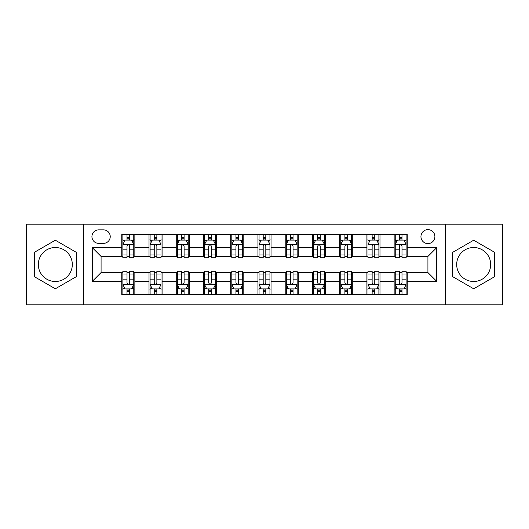 <?xml version="1.0" encoding="UTF-8"?>
<svg xmlns="http://www.w3.org/2000/svg" width="529" height="529" viewBox="0 0 529 529"><rect width="100%" height="100%" fill="white"/><g stroke="black" fill="none" stroke-linecap="round" stroke-linejoin="round"><path stroke-width="0.79" d="M473.68 247.506A16.994 16.994 0 0 0 456.686 264.5A16.994 16.994 0 0 0 473.68 281.494A16.994 16.994 0 0 0 490.674 264.5A16.994 16.994 0 0 0 473.68 247.506M427.921 229.639A6.97 6.97 0 0 0 420.945 236.608A6.97 6.97 0 0 0 427.921 243.585A6.97 6.97 0 0 0 434.891 236.608A6.97 6.97 0 0 0 427.921 229.639M55.32 281.494A16.994 16.994 0 0 1 38.326 264.5A16.994 16.994 0 0 1 55.32 247.506A16.994 16.994 0 0 1 72.314 264.5A16.994 16.994 0 0 1 55.32 281.494M445.352 304.81L502.55 304.81L502.55 224.19L445.352 224.19L445.352 304.81L83.648 304.81L83.648 224.19L26.45 224.19L26.45 304.81L83.648 304.81M98.685 243.366L103.479 243.366A6.758 6.758 0 0 0 110.23 236.608A6.758 6.758 0 0 0 103.479 229.857L98.685 229.857A6.758 6.758 0 0 0 91.927 236.608A6.758 6.758 0 0 0 98.685 243.366M445.352 224.19L83.648 224.19M121.776 281.276L92.363 281.276L92.363 247.724L121.776 247.724L121.776 256.439L101.079 256.439L101.079 272.561L121.776 272.561L121.776 294.461L407.224 294.461L407.224 272.561L427.921 272.561L427.921 256.439L407.224 256.439L407.224 247.724L436.637 247.724L436.637 281.276L407.224 281.276M407.224 247.724L407.224 234.539L121.776 234.539L121.776 247.724M394.145 234.539L394.145 256.439L395.236 256.439M399.375 256.439L401.994 256.439M406.133 256.439L407.224 256.439M394.145 256.439L378.896 256.439M366.908 234.539L366.908 256.439L367.999 256.439M372.138 256.439L374.757 256.439M366.908 256.439L351.659 256.439M339.671 234.539L339.671 256.439L340.762 256.439M344.901 256.439L347.52 256.439M339.671 256.439L324.422 256.439M312.434 234.539L312.434 256.439L313.525 256.439M317.664 256.439L320.283 256.439M312.434 256.439L297.186 256.439M285.197 234.539L285.197 256.439L286.288 256.439M290.428 256.439L293.046 256.439M285.197 256.439L269.949 256.439M257.96 234.539L257.96 256.439L259.051 256.439M263.191 256.439L265.809 256.439M257.96 256.439L242.712 256.439M230.723 234.539L230.723 256.439L231.814 256.439M235.954 256.439L238.572 256.439M230.723 256.439L215.475 256.439M203.486 234.539L203.486 256.439L204.578 256.439M208.717 256.439L211.336 256.439M203.486 256.439L188.238 256.439M176.25 234.539L176.25 256.439L177.341 256.439M181.48 256.439L184.099 256.439M176.25 256.439L161.001 256.439M149.013 234.539L149.013 256.439L150.104 256.439M154.243 256.439L156.862 256.439M149.013 256.439L133.764 256.439M121.776 256.439L122.867 256.439M127.006 256.439L129.625 256.439M121.776 272.561L122.867 272.561M127.006 272.561L129.625 272.561M133.764 272.561L134.855 272.561L134.855 294.461M150.104 272.561L134.855 272.561M154.243 272.561L156.862 272.561M161.001 272.561L162.092 272.561L162.092 294.461M177.341 272.561L162.092 272.561M181.48 272.561L184.099 272.561M188.238 272.561L189.329 272.561L189.329 294.461M204.578 272.561L189.329 272.561M208.717 272.561L211.336 272.561M215.475 272.561L216.566 272.561L216.566 294.461M231.814 272.561L216.566 272.561M235.954 272.561L238.572 272.561M242.712 272.561L243.803 272.561L243.803 294.461M259.051 272.561L243.803 272.561M263.191 272.561L265.809 272.561M269.949 272.561L271.04 272.561L271.04 294.461M286.288 272.561L271.04 272.561M290.428 272.561L293.046 272.561M297.186 272.561L298.277 272.561L298.277 294.461M313.525 272.561L298.277 272.561M317.664 272.561L320.283 272.561M324.422 272.561L325.514 272.561L325.514 294.461M340.762 272.561L325.514 272.561M344.901 272.561L347.52 272.561M351.659 272.561L352.75 272.561L352.75 294.461M367.999 272.561L352.75 272.561M372.138 272.561L374.757 272.561M378.896 272.561L379.987 272.561L379.987 294.461M395.236 272.561L379.987 272.561M399.375 272.561L401.994 272.561M406.133 272.561L407.224 272.561M134.855 234.539L134.855 256.439M121.776 239.987L122.867 239.987M127.006 239.987L129.625 239.987M133.764 239.987L134.855 239.987M121.776 289.013L122.867 289.013M127.006 289.013L129.625 289.013M133.764 289.013L134.855 289.013M149.013 272.561L149.013 294.461M162.092 234.539L162.092 256.439M149.013 239.987L150.104 239.987M154.243 239.987L156.862 239.987M161.001 239.987L162.092 239.987M149.013 289.013L150.104 289.013M154.243 289.013L156.862 289.013M161.001 289.013L162.092 289.013M176.25 272.561L176.25 294.461M176.25 289.013L177.341 289.013M181.48 289.013L184.099 289.013M188.238 289.013L189.329 289.013M189.329 234.539L189.329 256.439M176.25 239.987L177.341 239.987M181.48 239.987L184.099 239.987M188.238 239.987L189.329 239.987M203.486 272.561L203.486 294.461M203.486 289.013L204.578 289.013M208.717 289.013L211.336 289.013M215.475 289.013L216.566 289.013M216.566 234.539L216.566 256.439M203.486 239.987L204.578 239.987M208.717 239.987L211.336 239.987M215.475 239.987L216.566 239.987M230.723 272.561L230.723 294.461M230.723 289.013L231.814 289.013M235.954 289.013L238.572 289.013M242.712 289.013L243.803 289.013M243.803 234.539L243.803 256.439M230.723 239.987L231.814 239.987M235.954 239.987L238.572 239.987M242.712 239.987L243.803 239.987M257.96 272.561L257.96 294.461M257.96 289.013L259.051 289.013M263.191 289.013L265.809 289.013M269.949 289.013L271.04 289.013M271.04 234.539L271.04 256.439M257.96 239.987L259.051 239.987M263.191 239.987L265.809 239.987M269.949 239.987L271.04 239.987M285.197 272.561L285.197 294.461M285.197 289.013L286.288 289.013M290.428 289.013L293.046 289.013M297.186 289.013L298.277 289.013M298.277 234.539L298.277 256.439M285.197 239.987L286.288 239.987M290.428 239.987L293.046 239.987M297.186 239.987L298.277 239.987M312.434 272.561L312.434 294.461M312.434 289.013L313.525 289.013M317.664 289.013L320.283 289.013M324.422 289.013L325.514 289.013M325.514 234.539L325.514 256.439M312.434 239.987L313.525 239.987M317.664 239.987L320.283 239.987M324.422 239.987L325.514 239.987M339.671 272.561L339.671 294.461M339.671 289.013L340.762 289.013M344.901 289.013L347.52 289.013M351.659 289.013L352.75 289.013M352.75 234.539L352.75 256.439M339.671 239.987L340.762 239.987M344.901 239.987L347.52 239.987M351.659 239.987L352.75 239.987M366.908 272.561L366.908 294.461M366.908 289.013L367.999 289.013M372.138 289.013L374.757 289.013M378.896 289.013L379.987 289.013M379.987 234.539L379.987 256.439M366.908 239.987L367.999 239.987M372.138 239.987L374.757 239.987M378.896 239.987L379.987 239.987M394.145 272.561L394.145 294.461M394.145 289.013L395.236 289.013M399.375 289.013L401.994 289.013M406.133 289.013L407.224 289.013M394.145 239.987L395.236 239.987M399.375 239.987L401.994 239.987M406.133 239.987L407.224 239.987M101.079 256.439L92.363 247.724M101.079 272.561L92.363 281.276M436.637 247.724L427.921 256.439M436.637 281.276L427.921 272.561M55.32 288.781L76.348 276.641L76.348 252.359L55.32 240.219L34.292 252.359L34.292 276.641L55.32 288.781M494.708 252.359L473.68 240.219L452.652 252.359L452.652 276.641L473.68 288.781L494.708 276.641L494.708 252.359M129.625 237.369L127.006 237.369M133.764 255.011L129.625 255.011L129.625 257.742L133.764 257.742L133.764 244.451L131.582 240.093L125.049 240.093L122.867 244.451L122.867 257.742L127.006 257.742L127.006 255.011L122.867 255.011M122.867 244.451L122.867 234.539M133.764 244.451L133.764 234.539M127.006 240.093L127.006 234.539M129.625 234.539L129.625 240.093M129.625 255.011L129.625 246.091C128.752 244.411 127.879 244.411 127.006 246.091L127.006 255.011M127.006 291.631L129.625 291.631M122.867 273.989L127.006 273.989L127.006 271.258L122.867 271.258L122.867 284.549L125.049 288.907L131.582 288.907L133.764 284.549L133.764 271.258L129.625 271.258L129.625 273.989L133.764 273.989M133.764 284.549L133.764 294.461M122.867 284.549L122.867 294.461M129.625 288.907L129.625 294.461M127.006 294.461L127.006 288.907M127.006 273.989L127.006 282.909C127.879 284.589 128.752 284.589 129.625 282.909L129.625 273.989M156.862 237.369L154.243 237.369M161.001 255.011L156.862 255.011L156.862 257.742L161.001 257.742L161.001 244.451L158.819 240.093L152.286 240.093L150.104 244.451L150.104 257.742L154.243 257.742L154.243 255.011L150.104 255.011M150.104 244.451L150.104 234.539M161.001 244.451L161.001 234.539M154.243 240.093L154.243 234.539M156.862 234.539L156.862 240.093M156.862 255.011L156.862 246.091C155.989 244.411 155.116 244.411 154.243 246.091L154.243 255.011M184.099 237.369L181.48 237.369M188.238 255.011L184.099 255.011L184.099 257.742L188.238 257.742L188.238 244.451L186.056 240.093L179.523 240.093L177.341 244.451L177.341 257.742L181.48 257.742L181.48 255.011L177.341 255.011M177.341 244.451L177.341 234.539M188.238 244.451L188.238 234.539M181.48 240.093L181.48 234.539M184.099 234.539L184.099 240.093M184.099 255.011L184.099 246.091C183.226 244.411 182.353 244.411 181.48 246.091L181.48 255.011M211.336 237.369L208.717 237.369M215.475 255.011L211.336 255.011L211.336 257.742L215.475 257.742L215.475 244.451L213.293 240.093L206.76 240.093L204.578 244.451L204.578 257.742L208.717 257.742L208.717 255.011L204.578 255.011M204.578 244.451L204.578 234.539M215.475 244.451L215.475 234.539M208.717 240.093L208.717 234.539M211.336 234.539L211.336 240.093M211.336 255.011L211.336 246.091C210.463 244.411 209.59 244.411 208.717 246.091L208.717 255.011M154.243 291.631L156.862 291.631M150.104 273.989L154.243 273.989L154.243 271.258L150.104 271.258L150.104 284.549L152.286 288.907L158.819 288.907L161.001 284.549L161.001 271.258L156.862 271.258L156.862 273.989L161.001 273.989M161.001 284.549L161.001 294.461M150.104 284.549L150.104 294.461M156.862 288.907L156.862 294.461M154.243 294.461L154.243 288.907M154.243 273.989L154.243 282.909C155.116 284.589 155.989 284.589 156.862 282.909L156.862 273.989M181.48 291.631L184.099 291.631M177.341 273.989L181.48 273.989L181.48 271.258L177.341 271.258L177.341 284.549L179.523 288.907L186.056 288.907L188.238 284.549L188.238 271.258L184.099 271.258L184.099 273.989L188.238 273.989M188.238 284.549L188.238 294.461M177.341 284.549L177.341 294.461M184.099 288.907L184.099 294.461M181.48 294.461L181.48 288.907M181.48 273.989L181.48 282.909C182.353 284.589 183.226 284.589 184.099 282.909L184.099 273.989M208.717 291.631L211.336 291.631M204.578 273.989L208.717 273.989L208.717 271.258L204.578 271.258L204.578 284.549L206.76 288.907L213.293 288.907L215.475 284.549L215.475 271.258L211.336 271.258L211.336 273.989L215.475 273.989M215.475 284.549L215.475 294.461M204.578 284.549L204.578 294.461M211.336 288.907L211.336 294.461M208.717 294.461L208.717 288.907M208.717 273.989L208.717 282.909C209.59 284.589 210.463 284.589 211.336 282.909L211.336 273.989M238.572 237.369L235.954 237.369M242.712 255.011L238.572 255.011L238.572 257.742L242.712 257.742L242.712 244.451L240.53 240.093L233.997 240.093L231.814 244.451L231.814 257.742L235.954 257.742L235.954 255.011L231.814 255.011M231.814 244.451L231.814 234.539M242.712 244.451L242.712 234.539M235.954 240.093L235.954 234.539M238.572 234.539L238.572 240.093M238.572 255.011L238.572 246.091C237.7 244.411 236.827 244.411 235.954 246.091L235.954 255.011M235.954 291.631L238.572 291.631M231.814 273.989L235.954 273.989L235.954 271.258L231.814 271.258L231.814 284.549L233.997 288.907L240.53 288.907L242.712 284.549L242.712 271.258L238.572 271.258L238.572 273.989L242.712 273.989M242.712 284.549L242.712 294.461M231.814 284.549L231.814 294.461M238.572 288.907L238.572 294.461M235.954 294.461L235.954 288.907M235.954 273.989L235.954 282.909C236.827 284.589 237.7 284.589 238.572 282.909L238.572 273.989M265.809 237.369L263.191 237.369M269.949 255.011L265.809 255.011L265.809 257.742L269.949 257.742L269.949 244.451L267.767 240.093L261.233 240.093L259.051 244.451L259.051 257.742L263.191 257.742L263.191 255.011L259.051 255.011M259.051 244.451L259.051 234.539M269.949 244.451L269.949 234.539M263.191 240.093L263.191 234.539M265.809 234.539L265.809 240.093M265.809 255.011L265.809 246.091C264.936 244.411 264.064 244.411 263.191 246.091L263.191 255.011M293.046 237.369L290.428 237.369M297.186 255.011L293.046 255.011L293.046 257.742L297.186 257.742L297.186 244.451L295.003 240.093L288.47 240.093L286.288 244.451L286.288 257.742L290.428 257.742L290.428 255.011L286.288 255.011M286.288 244.451L286.288 234.539M297.186 244.451L297.186 234.539M290.428 240.093L290.428 234.539M293.046 234.539L293.046 240.093M293.046 255.011L293.046 246.091C292.173 244.411 291.3 244.411 290.428 246.091L290.428 255.011M320.283 237.369L317.664 237.369M324.422 255.011L320.283 255.011L320.283 257.742L324.422 257.742L324.422 244.451L322.24 240.093L315.707 240.093L313.525 244.451L313.525 257.742L317.664 257.742L317.664 255.011L313.525 255.011M313.525 244.451L313.525 234.539M324.422 244.451L324.422 234.539M317.664 240.093L317.664 234.539M320.283 234.539L320.283 240.093M320.283 255.011L320.283 246.091C319.41 244.411 318.537 244.411 317.664 246.091L317.664 255.011M347.52 237.369L344.901 237.369M351.659 255.011L347.52 255.011L347.52 257.742L351.659 257.742L351.659 244.451L349.477 240.093L342.944 240.093L340.762 244.451L340.762 257.742L344.901 257.742L344.901 255.011L340.762 255.011M340.762 244.451L340.762 234.539M351.659 244.451L351.659 234.539M344.901 240.093L344.901 234.539M347.52 234.539L347.52 240.093M347.52 255.011L347.52 246.091C346.647 244.411 345.774 244.411 344.901 246.091L344.901 255.011M374.757 237.369L372.138 237.369M378.896 255.011L374.757 255.011L374.757 257.742L378.896 257.742L378.896 244.451L376.714 240.093L370.181 240.093L367.999 244.451L367.999 257.742L372.138 257.742L372.138 255.011L367.999 255.011M367.999 244.451L367.999 234.539M378.896 244.451L378.896 234.539M372.138 240.093L372.138 234.539M374.757 234.539L374.757 240.093M374.757 255.011L374.757 246.091C373.884 244.411 373.011 244.411 372.138 246.091L372.138 255.011M263.191 291.631L265.809 291.631M259.051 273.989L263.191 273.989L263.191 271.258L259.051 271.258L259.051 284.549L261.233 288.907L267.767 288.907L269.949 284.549L269.949 271.258L265.809 271.258L265.809 273.989L269.949 273.989M269.949 284.549L269.949 294.461M259.051 284.549L259.051 294.461M265.809 288.907L265.809 294.461M263.191 294.461L263.191 288.907M263.191 273.989L263.191 282.909C264.064 284.589 264.936 284.589 265.809 282.909L265.809 273.989M290.428 291.631L293.046 291.631M286.288 273.989L290.428 273.989L290.428 271.258L286.288 271.258L286.288 284.549L288.47 288.907L295.003 288.907L297.186 284.549L297.186 271.258L293.046 271.258L293.046 273.989L297.186 273.989M297.186 284.549L297.186 294.461M286.288 284.549L286.288 294.461M293.046 288.907L293.046 294.461M290.428 294.461L290.428 288.907M290.428 273.989L290.428 282.909C291.3 284.589 292.173 284.589 293.046 282.909L293.046 273.989M317.664 291.631L320.283 291.631M313.525 273.989L317.664 273.989L317.664 271.258L313.525 271.258L313.525 284.549L315.707 288.907L322.24 288.907L324.422 284.549L324.422 271.258L320.283 271.258L320.283 273.989L324.422 273.989M324.422 284.549L324.422 294.461M313.525 284.549L313.525 294.461M320.283 288.907L320.283 294.461M317.664 294.461L317.664 288.907M317.664 273.989L317.664 282.909C318.537 284.589 319.41 284.589 320.283 282.909L320.283 273.989M344.901 291.631L347.52 291.631M340.762 273.989L344.901 273.989L344.901 271.258L340.762 271.258L340.762 284.549L342.944 288.907L349.477 288.907L351.659 284.549L351.659 271.258L347.52 271.258L347.52 273.989L351.659 273.989M351.659 284.549L351.659 294.461M340.762 284.549L340.762 294.461M347.52 288.907L347.52 294.461M344.901 294.461L344.901 288.907M344.901 273.989L344.901 282.909C345.774 284.589 346.647 284.589 347.52 282.909L347.52 273.989M372.138 291.631L374.757 291.631M367.999 273.989L372.138 273.989L372.138 271.258L367.999 271.258L367.999 284.549L370.181 288.907L376.714 288.907L378.896 284.549L378.896 271.258L374.757 271.258L374.757 273.989L378.896 273.989M378.896 284.549L378.896 294.461M367.999 284.549L367.999 294.461M374.757 288.907L374.757 294.461M372.138 294.461L372.138 288.907M372.138 273.989L372.138 282.909C373.011 284.589 373.884 284.589 374.757 282.909L374.757 273.989M401.994 237.369L399.375 237.369M406.133 255.011L401.994 255.011L401.994 257.742L406.133 257.742L406.133 244.451L403.951 240.093L397.418 240.093L395.236 244.451L395.236 257.742L399.375 257.742L399.375 255.011L395.236 255.011M395.236 244.451L395.236 234.539M406.133 244.451L406.133 234.539M399.375 240.093L399.375 234.539M401.994 234.539L401.994 240.093M401.994 255.011L401.994 246.091C401.121 244.411 400.248 244.411 399.375 246.091L399.375 255.011M399.375 291.631L401.994 291.631M395.236 273.989L399.375 273.989L399.375 271.258L395.236 271.258L395.236 284.549L397.418 288.907L403.951 288.907L406.133 284.549L406.133 271.258L401.994 271.258L401.994 273.989L406.133 273.989M406.133 284.549L406.133 294.461M395.236 284.549L395.236 294.461M401.994 288.907L401.994 294.461M399.375 294.461L399.375 288.907M399.375 273.989L399.375 282.909C400.248 284.589 401.121 284.589 401.994 282.909L401.994 273.989M149.013 281.276L134.855 281.276M149.013 247.724L134.855 247.724M176.25 247.724L162.092 247.724M176.25 281.276L162.092 281.276M203.486 247.724L189.329 247.724M203.486 281.276L189.329 281.276M230.723 247.724L216.566 247.724M230.723 281.276L216.566 281.276M257.96 247.724L243.803 247.724M257.96 281.276L243.803 281.276M285.197 247.724L271.04 247.724M285.197 281.276L271.04 281.276M312.434 247.724L298.277 247.724M312.434 281.276L298.277 281.276M339.671 247.724L325.514 247.724M339.671 281.276L325.514 281.276M366.908 247.724L352.75 247.724M366.908 281.276L352.75 281.276M394.145 247.724L379.987 247.724M394.145 281.276L379.987 281.276M133.711 244.345L122.92 244.345M122.867 240.358L124.917 240.358M131.714 240.358L133.764 240.358M127.006 249.172L122.867 249.172M133.764 249.172L129.625 249.172M129.625 238.758L127.006 238.758M122.92 284.655L133.711 284.655M133.764 288.642L131.714 288.642M124.917 288.642L122.867 288.642M129.625 279.828L133.764 279.828M122.867 279.828L127.006 279.828M127.006 290.242L129.625 290.242M160.948 244.345L150.157 244.345M150.104 240.358L152.154 240.358M158.951 240.358L161.001 240.358M154.243 249.172L150.104 249.172M161.001 249.172L156.862 249.172M156.862 238.758L154.243 238.758M188.185 244.345L177.394 244.345M177.341 240.358L179.391 240.358M186.188 240.358L188.238 240.358M181.48 249.172L177.341 249.172M188.238 249.172L184.099 249.172M184.099 238.758L181.48 238.758M215.422 244.345L204.63 244.345M204.578 240.358L206.627 240.358M213.425 240.358L215.475 240.358M208.717 249.172L204.578 249.172M215.475 249.172L211.336 249.172M211.336 238.758L208.717 238.758M150.157 284.655L160.948 284.655M161.001 288.642L158.951 288.642M152.154 288.642L150.104 288.642M156.862 279.828L161.001 279.828M150.104 279.828L154.243 279.828M154.243 290.242L156.862 290.242M177.394 284.655L188.185 284.655M188.238 288.642L186.188 288.642M179.391 288.642L177.341 288.642M184.099 279.828L188.238 279.828M177.341 279.828L181.48 279.828M181.48 290.242L184.099 290.242M204.63 284.655L215.422 284.655M215.475 288.642L213.425 288.642M206.627 288.642L204.578 288.642M211.336 279.828L215.475 279.828M204.578 279.828L208.717 279.828M208.717 290.242L211.336 290.242M242.659 244.345L231.867 244.345M231.814 240.358L233.864 240.358M240.662 240.358L242.712 240.358M235.954 249.172L231.814 249.172M242.712 249.172L238.572 249.172M238.572 238.758L235.954 238.758M231.867 284.655L242.659 284.655M242.712 288.642L240.662 288.642M233.864 288.642L231.814 288.642M238.572 279.828L242.712 279.828M231.814 279.828L235.954 279.828M235.954 290.242L238.572 290.242M269.896 244.345L259.104 244.345M259.051 240.358L261.101 240.358M267.899 240.358L269.949 240.358M263.191 249.172L259.051 249.172M269.949 249.172L265.809 249.172M265.809 238.758L263.191 238.758M297.133 244.345L286.341 244.345M286.288 240.358L288.338 240.358M295.136 240.358L297.186 240.358M290.428 249.172L286.288 249.172M297.186 249.172L293.046 249.172M293.046 238.758L290.428 238.758M324.37 244.345L313.578 244.345M313.525 240.358L315.575 240.358M322.373 240.358L324.422 240.358M317.664 249.172L313.525 249.172M324.422 249.172L320.283 249.172M320.283 238.758L317.664 238.758M351.606 244.345L340.815 244.345M340.762 240.358L342.812 240.358M349.609 240.358L351.659 240.358M344.901 249.172L340.762 249.172M351.659 249.172L347.52 249.172M347.52 238.758L344.901 238.758M378.843 244.345L368.052 244.345M367.999 240.358L370.049 240.358M376.846 240.358L378.896 240.358M372.138 249.172L367.999 249.172M378.896 249.172L374.757 249.172M374.757 238.758L372.138 238.758M259.104 284.655L269.896 284.655M269.949 288.642L267.899 288.642M261.101 288.642L259.051 288.642M265.809 279.828L269.949 279.828M259.051 279.828L263.191 279.828M263.191 290.242L265.809 290.242M286.341 284.655L297.133 284.655M297.186 288.642L295.136 288.642M288.338 288.642L286.288 288.642M293.046 279.828L297.186 279.828M286.288 279.828L290.428 279.828M290.428 290.242L293.046 290.242M313.578 284.655L324.37 284.655M324.422 288.642L322.373 288.642M315.575 288.642L313.525 288.642M320.283 279.828L324.422 279.828M313.525 279.828L317.664 279.828M317.664 290.242L320.283 290.242M340.815 284.655L351.606 284.655M351.659 288.642L349.609 288.642M342.812 288.642L340.762 288.642M347.52 279.828L351.659 279.828M340.762 279.828L344.901 279.828M344.901 290.242L347.52 290.242M368.052 284.655L378.843 284.655M378.896 288.642L376.846 288.642M370.049 288.642L367.999 288.642M374.757 279.828L378.896 279.828M367.999 279.828L372.138 279.828M372.138 290.242L374.757 290.242M406.08 244.345L395.289 244.345M395.236 240.358L397.286 240.358M404.083 240.358L406.133 240.358M399.375 249.172L395.236 249.172M406.133 249.172L401.994 249.172M401.994 238.758L399.375 238.758M395.289 284.655L406.08 284.655M406.133 288.642L404.083 288.642M397.286 288.642L395.236 288.642M401.994 279.828L406.133 279.828M395.236 279.828L399.375 279.828M399.375 290.242L401.994 290.242"/></g></svg>

